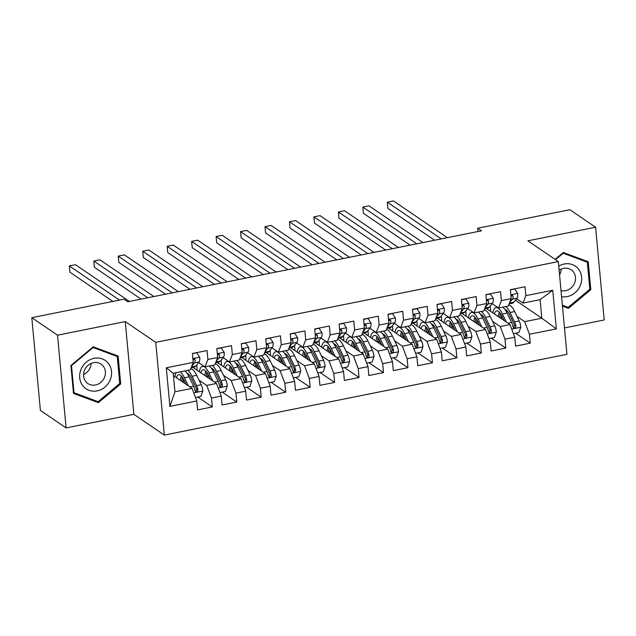 <?xml version="1.0" encoding="UTF-8"?>
<svg xmlns="http://www.w3.org/2000/svg" width="636" height="636" viewBox="0 0 636 636"><rect width="100%" height="100%" fill="white"/><g stroke="black" fill="none" stroke-linecap="round" stroke-linejoin="round"><path stroke-width="0.95" d="M564.474 327.945L604.2 319.972L595.598 227.235L569.888 209.729L477.676 228.229L477.986 231.528M164.334 435.08L566.922 354.316L558.321 261.579L155.733 342.343L164.334 435.08L133.862 414.33L125.26 321.593L57.51 335.188L66.112 427.925L133.862 414.33M66.112 427.925L40.402 410.419L31.8 317.682L57.51 335.188M169.892 406.388L166.314 367.791L193.217 362.393L190.339 369.826L173.215 373.26L174.94 391.808L169.892 406.388L196.794 400.99L197.621 409.894L212.297 406.945L211.47 398.049L221.256 396.085L222.083 404.981L236.759 402.039L235.932 393.143L245.711 391.18L246.537 400.076L261.213 397.134L260.386 388.238L270.173 386.275L271 395.171L285.675 392.229L284.849 383.325L294.635 381.369L295.454 390.265L310.13 387.316L309.303 378.42L319.089 376.456L319.916 385.36L334.592 382.411L333.765 373.515L343.551 371.551L344.37 380.447L359.046 377.506L358.227 368.61L368.005 366.646L368.832 375.542L383.508 372.601L382.681 363.705L392.468 361.741L393.294 370.637L407.962 367.695L407.143 358.791L416.922 356.836L417.749 365.732L432.424 362.782L431.598 353.886L441.384 351.923L442.211 360.819L456.887 357.877L456.06 348.981L465.838 347.018L466.665 355.914L481.341 352.972L480.514 344.076L490.3 342.112L491.127 351.008L505.803 348.067L504.976 339.171L514.755 337.207L515.581 346.103L530.257 343.162L515.717 333.256M515.422 300.24L541.816 318.207L556.341 328.86L552.756 290.262L525.853 295.661L525.026 286.764L510.35 289.706L511.177 298.61L501.391 300.574L500.572 291.67L485.896 294.619L486.715 303.515L476.936 305.479L476.11 296.583L461.434 299.524L462.261 308.42L452.474 310.384L451.655 301.488L436.98 304.429L437.799 313.325L428.02 315.289L427.193 306.393L412.518 309.335L413.344 318.231L403.558 320.194L402.731 311.298L388.055 314.24L388.882 323.144L379.104 325.107L378.277 316.203L363.601 319.153L364.428 328.049L354.642 330.012L353.815 321.116L339.139 324.058L339.966 332.954L330.187 334.918L329.361 326.022L314.685 328.963L315.512 337.859L305.725 339.823L304.898 330.927L290.223 333.868L291.05 342.764L281.263 344.728L280.444 335.832L265.769 338.781L266.595 347.677L256.809 349.641L255.982 340.737L241.306 343.686L242.133 352.583L232.347 354.546L231.528 345.65L216.852 348.592L217.671 357.488L207.893 359.451L207.066 350.555L192.39 353.497L193.217 362.393M556.341 328.86L529.43 334.258L530.257 343.162M31.8 317.682L124.012 299.182L127.82 301.774L481.492 230.82L477.676 228.229M486.357 308.476L510.016 324.583L500.238 326.546L492.534 321.307M514.755 337.207L510.016 324.583M504.976 339.171L500.238 326.546M552.756 290.262L540.091 299.659L522.975 303.094L516.607 298.761M525.853 295.661L522.975 303.094M461.895 313.381L485.562 329.496L475.776 331.451L468.08 326.212M490.3 342.112L485.562 329.496M480.514 344.076L475.776 331.451M511.177 298.61L508.299 306.035L498.513 307.999L492.153 303.666M501.391 300.574L498.513 307.999M437.441 318.286L461.1 334.401L451.322 336.365L443.618 331.118M465.838 347.018L461.1 334.401M456.06 348.981L451.322 336.365M486.715 303.515L483.837 310.948L474.058 312.912L467.691 308.571M476.936 305.479L474.058 312.912M412.979 323.191L436.646 339.306L426.859 341.27L419.164 336.031M441.384 351.923L436.646 339.306M431.598 353.886L426.859 341.27M462.261 308.42L459.383 315.853L449.596 317.817L443.236 313.484M452.474 310.384L449.596 317.817M388.524 328.096L412.184 344.211L402.405 346.175L394.702 340.936M416.922 356.836L412.184 344.211M407.143 358.791L402.405 346.175M437.799 313.325L434.921 320.759L425.142 322.722L418.774 318.39M428.02 315.289L425.142 322.722M364.062 333.01L387.729 349.116L377.943 351.08L370.247 345.841M392.468 361.741L387.729 349.116M382.681 363.705L377.943 351.08M413.344 318.231L410.466 325.664L400.68 327.627L394.312 323.295M403.558 320.194L400.68 327.627M339.608 337.915L363.267 354.029L353.481 355.993L345.785 350.746M368.005 366.646L363.267 354.029M358.227 368.61L353.481 355.993M388.882 323.144L386.004 330.569L376.226 332.533L369.858 328.2M379.104 325.107L376.226 332.533M315.146 342.82L338.813 358.935L329.027 360.898L321.331 355.651M343.551 371.551L338.813 358.935M333.765 373.515L329.027 360.898M364.428 328.049L361.55 335.482L351.764 337.446L345.396 333.105M354.642 330.012L351.764 337.446M290.684 347.725L314.351 363.84L304.565 365.803L296.869 360.564M319.089 376.456L314.351 363.84M309.303 378.42L304.565 365.803M339.966 332.954L337.088 340.387L327.302 342.351L320.942 338.018M330.187 334.918L327.302 342.351M266.23 352.63L289.889 368.745L280.11 370.709L272.415 365.469M294.635 381.369L289.889 368.745M284.849 383.325L280.11 370.709M315.512 337.859L312.634 345.292L302.847 347.256L296.479 342.923M305.725 339.823L302.847 347.256M241.767 357.543L265.435 373.65L255.648 375.614L247.953 370.375M270.173 386.275L265.435 373.65M260.386 388.238L255.648 375.614M291.05 342.764L288.172 350.197L278.385 352.161L272.025 347.828M281.263 344.728L278.385 352.161M217.313 362.448L240.972 378.563L231.194 380.527L223.49 375.28M245.711 391.18L240.972 378.563M235.932 393.143L231.194 380.527M266.595 347.677L263.709 355.111L253.931 357.066L247.563 352.734M256.809 349.641L253.931 357.066M192.851 367.354L216.518 383.468L206.732 385.432L199.036 380.185M221.256 396.085L216.518 383.468M211.47 398.049L206.732 385.432M242.133 352.583L239.255 360.016L229.469 361.979L223.109 357.639M232.347 354.546L229.469 361.979M173.445 375.701L192.056 388.373L174.94 391.808M196.794 400.99L192.056 388.373M217.671 357.488L214.793 364.921L205.015 366.885L198.647 362.552M207.893 359.451L205.015 366.885M125.26 321.593L155.733 342.343M595.598 227.235L527.848 240.829L558.321 261.579M516.996 316.402L524.692 321.641L541.816 318.207L540.091 299.659M196.842 370.072L195.912 369.437L197.136 369.19L196.739 364.929M221.304 365.167L220.374 364.531L221.59 364.285L221.201 360.016M245.758 360.254L244.828 359.618L246.053 359.38L245.655 355.111M269.282 354.713L270.507 354.467L270.117 350.205M294.675 350.444L293.745 349.808L294.969 349.562L294.571 345.3M319.137 345.539L318.207 344.903L319.431 344.656L319.034 340.395M343.591 340.634L342.661 339.998L343.885 339.751L343.488 335.482M368.053 335.721L367.123 335.085L368.347 334.846L367.95 330.577M392.515 330.815L391.577 330.179L392.802 329.933L392.404 325.672M416.97 325.91L416.039 325.274L417.264 325.028L416.866 320.767M441.432 321.005L440.494 320.369L441.718 320.123L441.328 315.861M465.886 316.1L464.956 315.464L466.18 315.218L465.783 310.948M490.348 311.187L489.418 310.551L490.634 310.312L490.245 306.043M166.314 367.791L173.215 373.26M529.43 334.258L524.692 321.641M118.113 356.033L93.214 346.803L70.906 365.501L73.498 393.43L98.397 402.66L120.705 383.961L118.113 356.033M562.447 306.115L568.489 308.357L590.796 289.65L588.205 261.73L563.313 252.5L555.093 259.385M212.297 406.945L197.748 397.039M236.759 402.039L222.21 392.134M261.213 397.134L246.673 387.229M285.675 392.229L271.127 382.323M310.13 387.316L295.589 377.418M334.592 382.411L320.043 372.505M359.046 377.506L344.505 367.6M383.508 372.601L368.96 362.695M407.962 367.695L393.422 357.79M432.424 362.782L417.876 352.885M456.887 357.877L442.338 347.971M481.341 352.972L466.792 343.066M505.803 348.067L491.254 338.161M119.719 383.293L120.705 383.961M95.503 400.696L98.397 402.66M589.811 288.983L590.796 289.65M565.603 306.385L568.489 308.357M192.406 353.695L196.826 352.805L199.744 357.329A6.98 2.25 78.7 0 1 199.108 361.979L195.84 366.05A20.161 6.487 78.7 0 1 194.322 367.059L191.166 367.695M119.496 300.089L69.348 265.935L75.461 264.711L129.418 301.456M191.674 366.384L194.457 362.91A6.98 2.25 -101.3 0 0 195.149 360.055L194.449 358.998L192.923 359.276M195.149 360.055L193.781 359.125A3.554 1.145 78.7 0 1 193.527 359.722L193.026 360.35M112.834 301.424L69.928 272.2L69.348 265.935M195.483 397.5L200.873 396.419L202.852 390.909A6.98 2.25 -101.3 0 0 201.215 384.708L196.699 375.343A20.161 6.487 -101.3 0 0 190.721 368.848M188.908 374.381A16.735 5.39 -101.3 0 0 188.502 375.661M188.351 385.853L184.472 377.792A20.161 6.487 -101.3 0 0 180.107 371.877M176.259 372.648A20.161 6.487 -101.3 0 0 174.852 376.663M186.094 384.311L184.043 380.058A16.735 5.39 -101.3 0 0 178.668 374.699A16.735 5.39 -101.3 0 0 176.387 377.705M184.75 370.947A20.161 6.487 78.7 0 1 189.115 376.862L193.63 386.227A6.98 2.25 78.7 0 1 194.982 390.472L195.657 391.553L196.85 391.72L197.669 391.108L197.915 389.884A6.98 2.25 -101.3 0 0 196.564 385.639L192.056 376.274A20.161 6.487 -101.3 0 0 187.692 370.359M182.198 376.925A20.161 6.487 -101.3 0 0 182.047 379.66L182.023 381.544M184.543 381.099L183.319 381.346A16.735 5.39 78.7 0 1 183.462 378.921M186.96 373.181A16.735 5.39 78.7 0 1 191.627 378.531L196.142 387.904A3.554 1.145 78.7 0 1 196.548 388.954L196.039 390.647M183.319 381.346L183.311 382.419M181.332 375.908A16.735 5.39 -101.3 0 0 180.441 380.463M216.868 348.782L221.288 347.9L224.198 352.424A6.98 2.25 78.7 0 1 223.562 357.074L220.295 361.145A20.161 6.487 78.7 0 1 218.776 362.154L215.62 362.782M147.767 297.775L93.802 261.03L99.916 259.806L153.88 296.551M216.129 361.471L218.919 358.004A6.98 2.25 -101.3 0 0 219.611 355.15L218.911 354.085L217.385 354.363M219.611 355.15L218.235 354.22A3.554 1.145 78.7 0 1 217.981 354.816L217.488 355.445M141.105 299.111L94.382 267.295L93.802 261.03M241.322 343.877L245.75 342.995L248.66 347.51A6.98 2.25 78.7 0 1 248.024 352.169L244.757 356.232A20.161 6.487 78.7 0 1 243.238 357.249L240.082 357.877M172.221 292.87L118.264 256.125L124.378 254.893L178.334 291.638M240.591 356.565L243.373 353.099A6.98 2.25 -101.3 0 0 244.065 350.245L243.365 349.18L241.847 349.458M244.065 350.245L242.698 349.315A3.554 1.145 78.7 0 1 242.443 349.911L241.942 350.531M165.567 294.206L118.845 262.39L118.264 256.125M219.945 392.587L225.335 391.506L227.314 386.004A6.98 2.25 -101.3 0 0 225.669 379.803L221.161 370.43A20.161 6.487 -101.3 0 0 215.175 363.943M213.37 369.476A16.735 5.39 -101.3 0 0 212.965 370.748M212.814 380.94L208.926 372.887A20.161 6.487 -101.3 0 0 202.455 366.431A20.161 6.487 -101.3 0 0 199.314 371.75M210.556 379.406L208.505 375.153A16.735 5.39 -101.3 0 0 203.13 369.794A16.735 5.39 -101.3 0 0 200.841 372.799M209.212 366.042A20.161 6.487 78.7 0 1 213.577 371.957L218.092 381.322A6.98 2.25 78.7 0 1 219.444 385.567L220.112 386.64L221.312 386.815L222.131 386.203L222.377 384.979A6.98 2.25 -101.3 0 0 221.026 380.733L216.51 371.368A20.161 6.487 -101.3 0 0 212.146 365.454M206.652 372.02A20.161 6.487 -101.3 0 0 206.509 374.747L206.477 376.631M209.005 376.194L207.781 376.44A16.735 5.39 78.7 0 1 207.916 374.016M211.414 368.268A16.735 5.39 78.7 0 1 216.081 373.626L220.597 382.999A3.554 1.145 78.7 0 1 221.002 384.049L220.493 385.742M207.781 376.44L207.765 377.506M205.786 370.995A16.735 5.39 -101.3 0 0 204.903 375.558M244.399 387.682L249.789 386.601L251.776 381.099A6.98 2.25 -101.3 0 0 250.131 374.898L245.615 365.525A20.161 6.487 -101.3 0 0 239.637 359.03M237.832 364.571A16.735 5.39 -101.3 0 0 237.419 365.843M237.268 376.035L233.388 367.982A20.161 6.487 -101.3 0 0 226.917 361.526A20.161 6.487 -101.3 0 0 223.769 366.845M235.01 374.501L232.959 370.239A16.735 5.39 -101.3 0 0 227.585 364.889A16.735 5.39 -101.3 0 0 225.303 367.886M233.674 361.137A20.161 6.487 78.7 0 1 238.031 367.052L242.547 376.417A6.98 2.25 78.7 0 1 243.898 380.662L244.574 381.735L245.766 381.902L246.585 381.298L246.832 380.074A6.98 2.25 -101.3 0 0 245.48 375.828L240.972 366.455A20.161 6.487 -101.3 0 0 236.608 360.548M231.114 367.107A20.161 6.487 -101.3 0 0 230.963 369.842L230.94 371.726M233.46 371.289L232.243 371.527A16.735 5.39 78.7 0 1 232.379 369.103M235.876 363.363A16.735 5.39 78.7 0 1 240.543 368.721L245.059 378.086A3.554 1.145 78.7 0 1 245.464 379.135L244.955 380.837M232.243 371.527L232.227 372.601M230.248 366.09A16.735 5.39 -101.3 0 0 229.365 370.653M108.629 363.697A17.124 15.407 124.3 0 0 86.361 362.091A17.124 15.407 124.3 0 0 82.608 385.511A17.124 15.407 124.3 0 0 104.876 387.117A17.124 15.407 124.3 0 0 108.629 363.697M103.398 366.368A11.726 10.542 124.3 0 0 101.092 364.142A11.726 10.542 124.3 0 0 86.878 366.503A11.726 10.542 124.3 0 0 85.582 381.306A11.726 10.542 124.3 0 0 87.887 383.532A11.726 10.542 124.3 0 0 102.102 381.171A11.726 10.542 124.3 0 0 103.398 366.368M98.127 401.666L74.007 392.722L71.494 365.66L93.11 347.542L117.231 356.486L119.743 383.548L98.127 401.666M73.394 392.309L74.007 392.722M71.065 365.374L71.494 365.66M92.681 347.256L93.11 347.542M114.719 354.777L117.231 356.486M91.115 363.426A11.726 10.542 -55.7 0 1 83.562 374.517M561.572 296.678A17.124 15.407 124.3 0 0 578.824 288.378A17.124 15.407 124.3 0 0 578.72 269.386A17.124 15.407 124.3 0 0 558.742 266.142M561.008 290.58A11.726 10.542 124.3 0 0 573.338 285.413A11.726 10.542 124.3 0 0 573.489 272.057A11.726 10.542 124.3 0 0 571.184 269.839A11.726 10.542 124.3 0 0 559.124 270.284M555.522 259.671L563.202 253.239L587.322 262.175L589.834 289.237L568.218 307.355L562.359 305.185M562.773 252.945L563.202 253.239M584.81 260.466L587.322 262.175M561.206 269.115A11.726 10.542 -55.7 0 1 559.545 274.855M265.784 338.972L270.205 338.082L273.114 342.605A6.98 2.25 78.7 0 1 272.478 347.256L269.211 351.326A20.161 6.487 78.7 0 1 267.692 352.336L264.536 352.972M196.683 287.957L142.718 251.22L148.832 249.988L202.797 286.733M265.045 351.66L267.835 348.194A6.98 2.25 -101.3 0 0 268.527 345.34L267.828 344.275L266.301 344.553M268.527 345.34L267.152 344.402A3.554 1.145 78.7 0 1 266.905 345.006L266.405 345.626M190.021 289.293L143.299 257.485L142.718 251.22M290.247 334.067L294.667 333.177L297.576 337.7A6.98 2.25 78.7 0 1 296.94 342.351L293.673 346.421A20.161 6.487 78.7 0 1 292.155 347.431L288.998 348.067M221.137 283.052L167.181 246.307L173.294 245.083L227.251 281.827M289.507 346.755L292.29 343.281A6.98 2.25 -101.3 0 0 292.981 340.435L292.282 339.37L290.763 339.648M292.981 340.435L291.614 339.497A3.554 1.145 78.7 0 1 291.36 340.101L290.859 340.721M214.483 284.387L167.761 252.572L167.181 246.307M268.861 382.777L274.251 381.695L276.231 376.194A6.98 2.25 -101.3 0 0 274.585 369.985L270.077 360.62A20.161 6.487 -101.3 0 0 264.091 354.125M262.286 359.666A16.735 5.39 -101.3 0 0 261.881 360.938M261.73 371.13L257.842 363.077A20.161 6.487 -101.3 0 0 251.371 356.621A20.161 6.487 -101.3 0 0 248.231 361.94M259.472 369.596L257.421 365.334A16.735 5.39 -101.3 0 0 252.047 359.976A16.735 5.39 -101.3 0 0 249.765 362.981M258.129 356.224A20.161 6.487 78.7 0 1 262.493 362.138L267.009 371.511A6.98 2.25 78.7 0 1 268.36 375.757L269.028 376.83L270.228 376.997L271.047 376.385L271.294 375.161A6.98 2.25 -101.3 0 0 269.942 370.923L265.427 361.55A20.161 6.487 -101.3 0 0 261.062 355.635M255.569 362.202A20.161 6.487 -101.3 0 0 255.426 364.937L255.402 366.821M257.922 366.376L256.698 366.622A16.735 5.39 78.7 0 1 256.833 364.197M260.331 358.458A16.735 5.39 78.7 0 1 265.005 363.816L269.513 373.181A3.554 1.145 78.7 0 1 269.918 374.23L269.41 375.932M256.698 366.622L256.682 367.695M254.702 361.184A16.735 5.39 -101.3 0 0 253.82 365.748M293.315 377.871L298.713 376.79L300.693 371.281A6.98 2.25 -101.3 0 0 299.047 365.08L294.532 355.715A20.161 6.487 -101.3 0 0 288.553 349.22M286.749 354.761A16.735 5.39 -101.3 0 0 286.335 356.033M269.29 354.713L270.221 355.349M286.184 366.225L282.305 358.163A20.161 6.487 -101.3 0 0 275.833 351.716A20.161 6.487 -101.3 0 0 272.693 357.035M283.926 364.69L281.875 360.429A16.735 5.39 -101.3 0 0 276.501 355.071A16.735 5.39 -101.3 0 0 274.219 358.076M282.591 351.318A20.161 6.487 78.7 0 1 286.955 357.233L291.463 366.598A6.98 2.25 78.7 0 1 292.814 370.844L293.49 371.925L294.691 372.092L295.748 370.255A6.98 2.25 -101.3 0 0 294.396 366.01L289.889 356.645A20.161 6.487 -101.3 0 0 285.524 350.73M280.031 357.297A20.161 6.487 -101.3 0 0 279.88 360.032L279.856 361.916M282.384 361.471L281.16 361.717A16.735 5.39 78.7 0 1 281.295 359.292M284.793 353.552A16.735 5.39 78.7 0 1 289.46 358.911L293.975 368.276A3.554 1.145 78.7 0 1 294.381 369.325L293.872 371.019M281.16 361.717L281.144 362.79M279.164 356.279A16.735 5.39 -101.3 0 0 278.282 360.843M314.701 329.162L319.121 328.271L322.031 332.795A6.98 2.25 78.7 0 1 321.395 337.446L318.127 341.516A20.161 6.487 78.7 0 1 316.609 342.526L313.461 343.162M245.599 278.147L191.635 241.402L197.748 240.177L251.713 276.922M313.961 341.85L316.752 338.376A6.98 2.25 -101.3 0 0 317.444 335.522L316.744 334.457L315.218 334.743M317.444 335.522L316.076 334.592A3.554 1.145 78.7 0 1 315.822 335.188L315.321 335.816M238.937 279.482L192.215 247.666L191.635 241.402M317.777 372.966L323.168 371.885L325.147 366.376A6.98 2.25 -101.3 0 0 323.509 360.175L318.994 350.81A20.161 6.487 -101.3 0 0 313.007 344.315M311.203 349.848A16.735 5.39 -101.3 0 0 310.797 351.128M310.646 361.32L306.767 353.258A20.161 6.487 -101.3 0 0 300.287 346.811A20.161 6.487 -101.3 0 0 297.147 352.129M308.388 359.777L306.337 355.524A16.735 5.39 -101.3 0 0 300.963 350.166A16.735 5.39 -101.3 0 0 298.682 353.171M307.045 346.413A20.161 6.487 78.7 0 1 311.409 352.328L315.925 361.693A6.98 2.25 78.7 0 1 317.277 365.939L317.944 367.02L319.145 367.187L319.964 366.575L320.21 365.35A6.98 2.25 -101.3 0 0 318.859 361.105L314.343 351.74A20.161 6.487 -101.3 0 0 309.978 345.825M304.493 352.392A20.161 6.487 -101.3 0 0 304.342 355.127L304.318 357.011M306.838 356.565L305.614 356.812A16.735 5.39 78.7 0 1 305.757 354.387M309.247 348.647A16.735 5.39 78.7 0 1 313.922 353.998L318.429 363.371A3.554 1.145 78.7 0 1 318.843 364.42L318.326 366.113M305.614 356.812L305.598 357.885M303.618 351.374A16.735 5.39 -101.3 0 0 302.736 355.929M339.163 324.249L343.583 323.366L346.493 327.89A6.98 2.25 78.7 0 1 345.857 332.541L342.589 336.611A20.161 6.487 78.7 0 1 341.071 337.621L337.915 338.249M270.054 273.242L216.097 236.497L222.21 235.272L276.167 272.017M338.424 336.937L341.206 333.471A6.98 2.25 -101.3 0 0 341.898 330.617L341.198 329.551L339.68 329.83M341.898 330.617L340.53 329.687A3.554 1.145 78.7 0 1 340.276 330.283L339.775 330.903M263.399 274.577L216.677 242.761L216.097 236.497M342.232 368.053L347.63 366.972L349.609 361.471A6.98 2.25 -101.3 0 0 347.964 355.27L343.448 345.897A20.161 6.487 -101.3 0 0 337.47 339.409M335.665 344.943A16.735 5.39 -101.3 0 0 335.259 346.215M335.1 356.406L331.221 348.353A20.161 6.487 -101.3 0 0 324.75 341.898A20.161 6.487 -101.3 0 0 321.609 347.216M332.851 354.872L330.792 350.619A16.735 5.39 -101.3 0 0 325.425 345.261A16.735 5.39 -101.3 0 0 323.136 348.258M331.507 341.508A20.161 6.487 78.7 0 1 335.872 347.423L340.379 356.788A6.98 2.25 78.7 0 1 341.731 361.033L342.406 362.107L343.607 362.281L344.664 360.445A6.98 2.25 -101.3 0 0 343.321 356.2L338.805 346.835A20.161 6.487 -101.3 0 0 334.441 340.92M328.947 347.487A20.161 6.487 -101.3 0 0 328.804 350.213L328.772 352.098M331.3 351.66L330.076 351.907A16.735 5.39 78.7 0 1 330.211 349.482M333.709 343.734A16.735 5.39 78.7 0 1 338.376 349.092L342.891 358.466A3.554 1.145 78.7 0 1 343.297 359.507L342.788 361.208M330.076 351.907L330.06 352.972M328.081 346.461A16.735 5.39 -101.3 0 0 327.198 351.024M363.617 319.344L368.037 318.461L370.947 322.977A6.98 2.25 78.7 0 1 370.311 327.635L367.044 331.698A20.161 6.487 78.7 0 1 365.533 332.715L362.377 333.344M294.516 268.336L240.551 231.591L246.673 230.359L300.629 267.104M362.886 332.032L365.668 328.566A6.98 2.25 -101.3 0 0 366.36 325.712L365.66 324.646L364.134 324.924M366.36 325.712L364.992 324.781A3.554 1.145 78.7 0 1 364.738 325.378L364.237 325.998M287.854 269.672L241.131 237.856L240.551 231.591M366.694 363.148L372.084 362.067L374.063 356.565A6.98 2.25 -101.3 0 0 372.426 350.364L367.91 340.991A20.161 6.487 -101.3 0 0 361.924 334.496M360.119 340.037A16.735 5.39 -101.3 0 0 359.714 341.309M359.563 351.501L355.683 343.448A20.161 6.487 -101.3 0 0 349.204 336.993A20.161 6.487 -101.3 0 0 346.064 342.311M357.305 349.967L355.254 345.706A16.735 5.39 -101.3 0 0 349.88 340.355A16.735 5.39 -101.3 0 0 347.598 343.353M355.961 336.603A20.161 6.487 78.7 0 1 360.326 342.518L364.841 351.883A6.98 2.25 78.7 0 1 366.193 356.128L366.861 357.201L368.061 357.368L368.88 356.764L369.126 355.54A6.98 2.25 -101.3 0 0 367.775 351.295L363.259 341.922A20.161 6.487 -101.3 0 0 358.895 336.015M353.409 342.573A20.161 6.487 -101.3 0 0 353.258 345.308L353.234 347.192M355.755 346.755L354.53 346.994A16.735 5.39 78.7 0 1 354.673 344.569M358.171 338.829A16.735 5.39 78.7 0 1 362.838 344.187L367.354 353.552A3.554 1.145 78.7 0 1 367.759 354.602L367.242 356.303M354.53 346.994L354.514 348.067M352.543 341.556A16.735 5.39 -101.3 0 0 351.652 346.119M388.079 314.438L392.499 313.548L395.409 318.072A6.98 2.25 78.7 0 1 394.773 322.722L391.506 326.793A20.161 6.487 78.7 0 1 389.987 327.802L386.831 328.438M318.97 263.423L265.013 226.686L271.127 225.454L325.091 262.199M387.34 327.127L390.122 323.66A6.98 2.25 -101.3 0 0 390.822 320.806L390.122 319.741L388.596 320.019M390.822 320.806L389.447 319.868A3.554 1.145 78.7 0 1 389.192 320.472L388.691 321.093M312.316 264.759L265.594 232.951L265.013 226.686M391.156 358.243L396.546 357.162L398.526 351.66A6.98 2.25 -101.3 0 0 396.88 345.451L392.364 336.086A20.161 6.487 -101.3 0 0 386.386 329.591M384.581 335.132A16.735 5.39 -101.3 0 0 384.176 336.404M384.017 346.596L380.137 338.543A20.161 6.487 -101.3 0 0 373.666 332.087A20.161 6.487 -101.3 0 0 370.526 337.406M381.767 345.062L379.716 340.801A16.735 5.39 -101.3 0 0 374.342 335.442A16.735 5.39 -101.3 0 0 372.052 338.447M380.423 331.69A20.161 6.487 78.7 0 1 384.788 337.605L389.304 346.978A6.98 2.25 78.7 0 1 390.647 351.215L391.323 352.296L392.523 352.463L393.342 351.851L393.589 350.627A6.98 2.25 -101.3 0 0 392.237 346.389L387.721 337.016A20.161 6.487 -101.3 0 0 383.357 331.102M377.864 337.668A20.161 6.487 -101.3 0 0 377.72 340.403L377.689 342.287M380.217 341.842L378.992 342.089A16.735 5.39 78.7 0 1 379.128 339.664M382.626 333.924A16.735 5.39 78.7 0 1 387.292 339.282L391.808 348.647A3.554 1.145 78.7 0 1 392.213 349.697L391.704 351.398M378.992 342.089L378.976 343.162M376.997 336.651A16.735 5.39 -101.3 0 0 376.115 341.214M412.533 309.533L416.954 308.643L419.863 313.166A6.98 2.25 78.7 0 1 419.235 317.817L415.968 321.888A20.161 6.487 78.7 0 1 414.449 322.897L411.293 323.533M343.432 258.518L289.467 221.773L295.589 220.549L349.546 257.294M411.802 322.221L414.585 318.747A6.98 2.25 -101.3 0 0 415.276 315.901L414.577 314.836L413.05 315.114M415.276 315.901L413.909 314.963A3.554 1.145 78.7 0 1 413.654 315.567L413.154 316.187M336.77 259.854L290.056 228.038L289.467 221.773M415.61 353.338L421 352.257L422.98 346.747A6.98 2.25 -101.3 0 0 421.342 340.546L416.826 331.181A20.161 6.487 -101.3 0 0 410.84 324.686M409.035 330.219A16.735 5.39 -101.3 0 0 408.63 331.499M408.479 341.691L404.599 333.63A20.161 6.487 -101.3 0 0 398.12 327.182A20.161 6.487 -101.3 0 0 394.98 332.501M406.221 340.157L404.17 335.895A16.735 5.39 -101.3 0 0 398.796 330.537A16.735 5.39 -101.3 0 0 396.514 333.542M404.878 326.785A20.161 6.487 78.7 0 1 409.242 332.7L413.758 342.065A6.98 2.25 78.7 0 1 415.109 346.31L415.785 347.391L416.978 347.558L417.796 346.946L418.043 345.722A6.98 2.25 -101.3 0 0 416.691 341.476L412.176 332.111A20.161 6.487 -101.3 0 0 407.819 326.196M402.326 332.763A20.161 6.487 -101.3 0 0 402.175 335.498L402.151 337.382M404.671 336.937L403.447 337.183A16.735 5.39 78.7 0 1 403.59 334.759M407.088 329.019A16.735 5.39 78.7 0 1 411.754 334.377L416.27 343.742A3.554 1.145 78.7 0 1 416.675 344.791L416.159 346.485M403.447 337.183L403.439 338.257M401.459 331.746A16.735 5.39 -101.3 0 0 400.569 336.309M436.996 304.62L441.416 303.738L444.325 308.261A6.98 2.25 78.7 0 1 443.69 312.912L440.422 316.982A20.161 6.487 78.7 0 1 438.904 317.992L435.747 318.628M367.886 253.613L313.93 216.868L320.043 215.644L374.008 252.389M436.256 317.316L439.047 313.842A6.98 2.25 -101.3 0 0 439.738 310.988L439.039 309.923L437.512 310.201M439.738 310.988L438.363 310.058A3.554 1.145 78.7 0 1 438.109 310.654L437.616 311.282M361.232 254.949L314.51 223.133L313.93 216.868M440.072 348.433L445.462 347.351L447.442 341.842A6.98 2.25 -101.3 0 0 445.796 335.641L441.289 326.276A20.161 6.487 -101.3 0 0 435.302 319.781M433.498 325.314A16.735 5.39 -101.3 0 0 433.092 326.594M432.941 336.786L429.054 328.725A20.161 6.487 -101.3 0 0 422.582 322.269A20.161 6.487 -101.3 0 0 419.442 327.596M430.683 335.244L428.632 330.99A16.735 5.39 -101.3 0 0 423.258 325.632A16.735 5.39 -101.3 0 0 420.968 328.637M429.34 321.88A20.161 6.487 78.7 0 1 433.704 327.794L438.22 337.16A6.98 2.25 78.7 0 1 439.563 341.405L440.239 342.478L441.44 342.653L442.258 342.041L442.505 340.817A6.98 2.25 -101.3 0 0 441.153 336.571L436.638 327.206A20.161 6.487 -101.3 0 0 432.273 321.291M426.78 327.858A20.161 6.487 -101.3 0 0 426.637 330.593L426.605 332.469M429.133 332.032L427.909 332.278A16.735 5.39 78.7 0 1 428.044 329.853M431.542 324.114A16.735 5.39 78.7 0 1 436.209 329.464L440.724 338.837A3.554 1.145 78.7 0 1 441.13 339.886L440.621 341.58M427.909 332.278L427.893 333.351M425.913 326.84A16.735 5.39 -101.3 0 0 425.031 331.396M461.45 299.715L465.87 298.833L468.788 303.348A6.98 2.25 78.7 0 1 468.152 308.007L464.884 312.077A20.161 6.487 78.7 0 1 463.366 313.087L460.21 313.715M392.348 248.708L338.392 211.963L344.505 210.739L398.462 247.476M460.718 312.403L463.501 308.937A6.98 2.25 -101.3 0 0 464.193 306.083L463.493 305.018L461.975 305.296M464.193 306.083L462.825 305.153A3.554 1.145 78.7 0 1 462.571 305.749L462.07 306.369M385.686 250.043L338.972 218.228L338.392 211.963M464.526 343.52L469.917 342.438L471.896 336.937A6.98 2.25 -101.3 0 0 470.258 330.736L465.743 321.363A20.161 6.487 -101.3 0 0 459.764 314.876M457.952 320.409A16.735 5.39 -101.3 0 0 457.546 321.681M457.395 331.873L453.516 323.819A20.161 6.487 -101.3 0 0 447.044 317.364A20.161 6.487 -101.3 0 0 443.896 322.683M455.138 330.338L453.086 326.077A16.735 5.39 -101.3 0 0 447.712 320.727A16.735 5.39 -101.3 0 0 445.431 323.724M453.794 316.974A20.161 6.487 78.7 0 1 458.159 322.889L462.674 332.254A6.98 2.25 78.7 0 1 464.026 336.5L464.701 337.573L465.894 337.74L466.713 337.136L466.959 335.911A6.98 2.25 -101.3 0 0 465.608 331.666L461.1 322.301A20.161 6.487 -101.3 0 0 456.735 316.386M451.242 322.945A20.161 6.487 -101.3 0 0 451.091 325.68L451.067 327.564M453.587 327.127L452.371 327.373A16.735 5.39 78.7 0 1 452.506 324.948M456.004 319.2A16.735 5.39 78.7 0 1 460.671 324.559L465.186 333.932A3.554 1.145 78.7 0 1 465.592 334.973L465.083 336.675M452.371 327.373L452.355 328.438M450.375 321.927A16.735 5.39 -101.3 0 0 449.485 326.491M485.912 294.81L490.332 293.927L493.242 298.443A6.98 2.25 78.7 0 1 492.606 303.102L489.338 307.164A20.161 6.487 78.7 0 1 487.82 308.182L484.664 308.81M416.811 243.803L362.846 207.058L368.96 205.826L422.924 242.57M485.173 307.498L487.963 304.032A6.98 2.25 -101.3 0 0 488.655 301.178L487.955 300.113L486.429 300.391M488.655 301.178L487.279 300.248A3.554 1.145 78.7 0 1 487.025 300.844L486.532 301.464M410.148 245.138L363.426 213.322L362.846 207.058M488.989 338.614L494.379 337.533L496.358 332.032A6.98 2.25 -101.3 0 0 494.713 325.831L490.205 316.458A20.161 6.487 -101.3 0 0 484.219 309.963M482.414 315.504A16.735 5.39 -101.3 0 0 482.008 316.776M481.857 326.968L477.97 318.914A20.161 6.487 -101.3 0 0 471.499 312.459A20.161 6.487 -101.3 0 0 468.358 317.777M479.6 325.433L477.549 321.172A16.735 5.39 -101.3 0 0 472.174 315.822A16.735 5.39 -101.3 0 0 469.885 318.819M478.256 312.069A20.161 6.487 78.7 0 1 482.621 317.976L487.136 327.349A6.98 2.25 78.7 0 1 488.488 331.595L489.156 332.668L490.356 332.835L491.175 332.223L491.421 331.006A6.98 2.25 -101.3 0 0 490.07 326.761L485.554 317.388A20.161 6.487 -101.3 0 0 481.19 311.481M475.696 318.04A20.161 6.487 -101.3 0 0 475.553 320.775L475.529 322.659M478.049 322.214L476.825 322.46A16.735 5.39 78.7 0 1 476.96 320.035M480.458 314.295A16.735 5.39 78.7 0 1 485.125 319.654L489.641 329.019A3.554 1.145 78.7 0 1 490.046 330.068L489.537 331.769M476.825 322.46L476.809 323.533M474.83 317.022A16.735 5.39 -101.3 0 0 473.947 321.585M510.366 289.905L514.794 289.014L517.704 293.538A6.98 2.25 78.7 0 1 517.068 298.189L513.801 302.259A20.161 6.487 78.7 0 1 512.282 303.269L509.126 303.905M441.265 238.89L387.308 202.145L393.422 200.92L447.378 237.665M509.635 302.593L512.417 299.127A6.98 2.25 -101.3 0 0 513.109 296.273L512.409 295.207L510.891 295.486M513.109 296.273L511.742 295.335A3.554 1.145 78.7 0 1 511.487 295.939L510.986 296.559M434.611 240.225L387.888 208.417L387.308 202.145M513.443 333.709L518.833 332.628L520.82 327.127A6.98 2.25 -101.3 0 0 519.175 320.918L514.659 311.553A20.161 6.487 -101.3 0 0 508.681 305.057M506.876 310.599A16.735 5.39 -101.3 0 0 506.463 311.871M506.312 322.062L502.432 314.009A20.161 6.487 -101.3 0 0 495.961 307.554A20.161 6.487 -101.3 0 0 492.813 312.872M504.054 320.528L502.003 316.267A16.735 5.39 -101.3 0 0 496.629 310.909A16.735 5.39 -101.3 0 0 494.347 313.914M502.718 307.156A20.161 6.487 78.7 0 1 507.075 313.071L511.59 322.444A6.98 2.25 78.7 0 1 512.942 326.681L513.618 327.763L514.81 327.93L515.629 327.317L515.875 326.093A6.98 2.25 -101.3 0 0 514.524 321.856L510.016 312.483A20.161 6.487 -101.3 0 0 505.652 306.568M500.158 313.135A20.161 6.487 -101.3 0 0 500.007 315.869L499.983 317.754M502.504 317.308L501.287 317.555A16.735 5.39 78.7 0 1 501.422 315.13M504.92 309.39A16.735 5.39 78.7 0 1 509.587 314.748L514.103 324.114A3.554 1.145 78.7 0 1 514.508 325.163L513.999 326.864M501.287 317.555L501.271 318.628M499.292 312.117A16.735 5.39 -101.3 0 0 498.409 316.68M199.664 357.217L192.859 358.577M195.84 366.05L191.46 366.924M199.108 361.979L194.457 362.91M193.742 392.865L202.805 391.053M192.056 376.274L196.699 375.343M184.472 377.792L189.115 376.862M196.564 385.639L201.215 384.708M189.981 386.958L193.63 386.227M196.548 388.954L197.915 389.884M224.126 352.304L217.321 353.672M220.295 361.145L215.922 362.019M223.562 357.074L218.919 358.004M248.589 347.399L241.775 348.767M244.757 356.232L240.376 357.114M248.024 352.169L243.373 353.099M218.204 387.96L227.267 386.139M216.51 371.368L221.161 370.43M208.926 372.887L213.577 371.957M221.026 380.733L225.669 379.803M214.443 382.053L218.092 381.322M221.002 384.049L222.377 384.979M242.666 383.055L251.721 381.234M240.972 366.455L245.615 365.525M233.388 367.982L238.031 367.052M245.48 375.828L250.131 374.898M238.898 377.148L242.547 376.417M245.464 379.135L246.832 380.074M273.043 342.494L266.238 343.861M269.211 351.326L264.838 352.209M272.478 347.256L267.835 348.194M297.505 337.589L290.7 338.948M293.673 346.421L289.293 347.296M296.94 342.351L292.29 343.281M267.12 378.15L276.183 376.329M265.427 361.55L270.077 360.62M257.842 363.077L262.493 362.138M269.942 370.923L274.585 369.985M263.36 372.243L267.009 371.511M269.918 374.23L271.294 375.161M291.582 373.237L300.637 371.424M289.889 356.645L294.532 355.715M282.305 358.163L286.955 357.233M294.396 366.01L299.047 365.08M287.814 367.338L291.463 366.598M294.381 369.325L295.748 370.255M321.959 332.684L315.154 334.043M318.127 341.516L313.755 342.391M321.395 337.446L316.752 338.376M316.036 368.331L325.099 366.519M314.343 351.74L318.994 350.81M306.767 353.258L311.409 352.328M318.859 361.105L323.509 360.175M312.276 362.425L315.925 361.693M318.843 364.42L320.21 365.35M346.421 327.771L339.616 329.138M342.589 336.611L338.209 337.485M345.857 332.541L341.206 333.471M340.499 363.426L349.562 361.606M338.805 346.835L343.448 345.897M331.221 348.353L335.872 347.423M343.321 356.2L347.964 355.27M336.738 357.519L340.379 356.788M343.297 359.507L344.664 360.445M370.875 322.865L364.07 324.233M367.044 331.698L362.671 332.58M370.311 327.635L365.668 328.566M364.953 358.521L374.016 356.701M363.259 341.922L367.91 340.991M355.683 343.448L360.326 342.518M367.775 351.295L372.426 350.364M361.192 352.614L364.841 351.883M367.759 354.602L369.126 355.54M395.338 317.96L388.532 319.328M391.506 326.793L387.133 327.675M394.773 322.722L390.122 323.66M389.415 353.616L398.478 351.795M387.721 337.016L392.364 336.086M380.137 338.543L384.788 337.605M392.237 346.389L396.88 345.451M385.655 347.709L389.304 346.978M392.213 349.697L393.589 350.627M419.792 313.055L412.987 314.415M415.968 321.888L411.587 322.762M419.235 317.817L414.585 318.747M413.869 348.703L422.932 346.89M412.176 332.111L416.826 331.181M404.599 333.63L409.242 332.7M416.691 341.476L421.342 340.546M410.109 342.804L413.758 342.065M416.675 344.791L418.043 345.722M444.254 308.15L437.449 309.509M440.422 316.982L436.05 317.857M443.69 312.912L439.047 313.842M438.331 343.798L447.394 341.985M436.638 327.206L441.289 326.276M429.054 328.725L433.704 327.794M441.153 336.571L445.796 335.641M434.571 337.891L438.22 337.16M441.13 339.886L442.505 340.817M468.708 303.237L461.903 304.604M464.884 312.077L460.504 312.952M468.152 308.007L463.501 308.937M462.793 338.893L471.848 337.072M461.1 322.301L465.743 321.363M453.516 323.819L458.159 322.889M465.608 331.666L470.258 330.736M459.025 332.986L462.674 332.254M465.592 334.973L466.959 335.911M493.17 298.332L486.365 299.699M489.338 307.164L484.966 308.047M492.606 303.102L487.963 304.032M487.248 333.987L496.311 332.167M485.554 317.388L490.205 316.458M477.97 318.914L482.621 317.976M490.07 326.761L494.713 325.831M483.487 328.081L487.136 327.349M490.046 330.068L491.421 331.006M517.632 293.427L510.827 294.794M513.801 302.259L509.42 303.141M517.068 298.189L512.417 299.127M511.71 329.082L520.765 327.262M510.016 312.483L514.659 311.553M502.432 314.009L507.075 313.071M514.524 321.856L519.175 320.918M507.941 323.175L511.59 322.444M514.508 325.163L515.875 326.093M203.918 366.137L202.455 366.431M228.38 361.232L226.917 361.526M252.842 356.327L251.371 356.621M277.296 351.422L275.833 351.716M301.758 346.517L300.287 346.811M326.212 341.604L324.75 341.898M350.675 336.698L349.204 336.993M375.129 331.793L373.666 332.087M399.591 326.888L398.12 327.182M424.045 321.975L422.582 322.269M448.507 317.07L447.044 317.364M472.969 312.165L471.499 312.459M497.424 307.26L495.961 307.554"/></g></svg>
